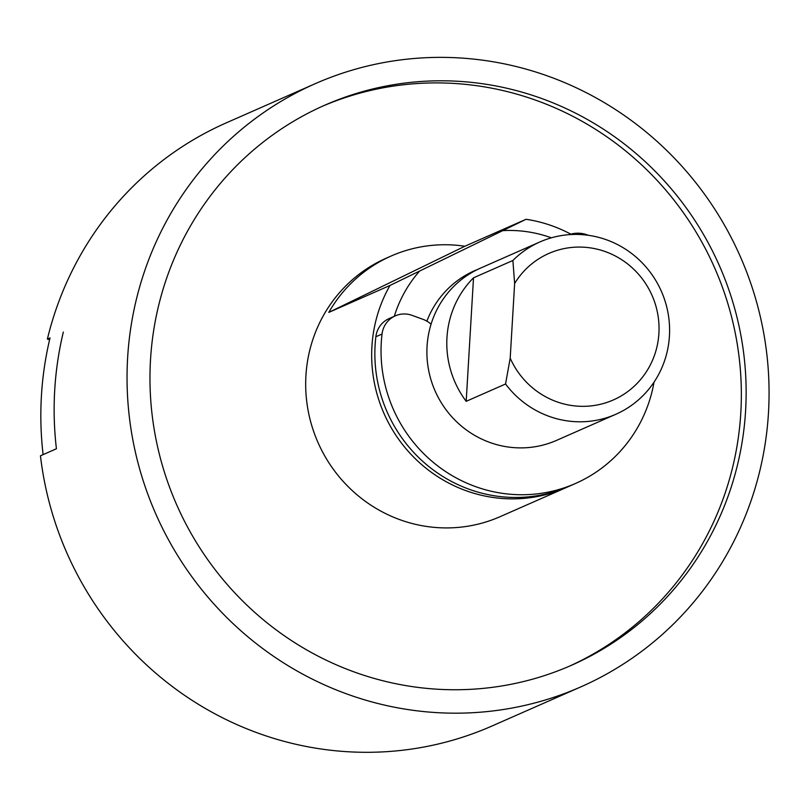 <?xml version="1.0" encoding="UTF-8"?>
<svg xmlns="http://www.w3.org/2000/svg" width="809" height="809" viewBox="0 0 809 809"><rect width="100%" height="100%" fill="white"/><g stroke="black" fill="none" stroke-linecap="round" stroke-linejoin="round"><path stroke-width="1.21" d="M314.873 109.781A306.004 296.529 66.2 0 0 178.981 509.882A306.004 296.529 66.2 0 0 571.366 665.332A306.004 296.529 66.2 0 0 581.226 660.771A306.004 296.529 66.2 0 0 717.128 260.67A306.004 296.529 66.2 0 0 324.733 105.221A306.004 296.529 66.2 0 0 314.873 109.781M568.97 666.383A306.004 296.529 66.2 0 0 576.443 662.874A306.004 296.529 66.2 0 0 712.901 264.007A306.004 296.529 66.2 0 0 322.346 106.282M567.756 486.876A141.231 136.852 -113.8 0 1 566.158 487.594A141.231 136.852 -113.8 0 1 407.433 450.411A141.231 136.852 -113.8 0 1 389.989 285.456L328.798 312.405A141.231 136.852 -113.8 0 1 386.581 258.132A141.231 136.852 -113.8 0 1 391.141 256.018A141.231 136.852 -113.8 0 1 464.872 246.239L526.062 219.29A141.231 136.852 -113.8 0 1 570.78 234.135M566.158 487.594L500.174 516.648A141.231 136.852 -113.8 0 1 319.07 444.899A141.231 136.852 -113.8 0 1 381.797 260.235A141.231 136.852 -113.8 0 1 386.348 258.132L391.141 256.018M426.879 321.143A94.157 91.235 -113.8 0 1 471.455 272.158A94.157 91.235 -113.8 0 1 474.499 270.752A94.157 91.235 -113.8 0 1 477.603 269.458A94.157 91.235 -113.8 0 1 480.667 268.042L539.947 241.931A94.157 91.235 -113.8 0 1 660.68 289.764A94.157 91.235 -113.8 0 1 618.865 412.873A94.157 91.235 -113.8 0 1 615.831 414.279A94.157 91.235 -113.8 0 1 505.554 383.992L510.196 358.175A80.03 77.553 66.2 0 0 615.912 398.756A80.03 77.553 66.2 0 0 650.83 292.787A80.03 77.553 66.2 0 0 546.247 254.653A80.03 77.553 66.2 0 0 514.635 283.484L512.886 260.488A94.157 91.235 -113.8 0 1 536.913 243.337A94.157 91.235 -113.8 0 1 539.947 241.931M304.629 88.596A329.546 319.333 -113.8 0 1 315.247 83.671A329.546 319.333 -113.8 0 1 737.828 251.083A329.546 319.333 -113.8 0 1 591.47 681.957A329.546 319.333 -113.8 0 1 580.852 686.881A329.546 319.333 -113.8 0 1 158.281 519.469A329.546 319.333 -113.8 0 1 304.629 88.596M49.602 339.729L47.377 339.092A329.546 319.333 -113.8 0 1 215.77 127.721A329.546 319.333 -113.8 0 1 226.389 122.806L315.247 83.671M580.852 686.881L491.993 726.007A329.546 319.333 -113.8 0 1 40.45 455.801L56.418 448.773A329.546 319.333 -113.8 0 1 63.335 332.064A329.546 319.333 66.2 0 0 56.418 448.773L43.11 454.628A329.546 319.333 66.2 0 1 50.037 337.929L47.377 339.092M389.989 285.456L526.062 219.29M464.872 246.239L328.798 312.405M503.056 230.626A127.114 123.17 -113.8 0 1 551.364 237.816M394.286 316.299A127.114 123.17 -113.8 0 1 419.375 271.318M654.046 382.101A141.231 136.852 -113.8 0 1 575.523 483.469L569.354 486.189A141.231 136.852 -113.8 0 1 389.351 416.777A141.231 136.852 -113.8 0 1 375.861 336.746A23.542 22.814 -113.8 0 1 389.139 318.564L395.308 315.854A23.542 22.814 -113.8 0 1 412.064 315.358L423.188 319.413A23.542 22.814 -113.8 0 1 431.055 324.217M575.523 483.469A141.231 136.852 -113.8 0 1 395.53 414.056A141.231 136.852 -113.8 0 1 382.04 334.026A23.542 22.814 -113.8 0 1 395.308 315.854M569.061 234.671A28.244 27.375 -113.8 0 1 588.305 235.298M473.326 271.278A94.157 91.235 -113.8 0 1 476.461 270.024M615.831 414.279L556.552 440.379A94.157 91.235 -113.8 0 1 435.818 392.547A94.157 91.235 -113.8 0 1 477.634 269.437M466.186 401.325L473.508 277.821A94.157 91.235 66.2 0 0 466.186 401.325L505.554 383.992M473.508 277.821L512.886 260.488M510.196 358.175L514.635 283.484M375.861 336.746L382.04 334.026"/></g></svg>
